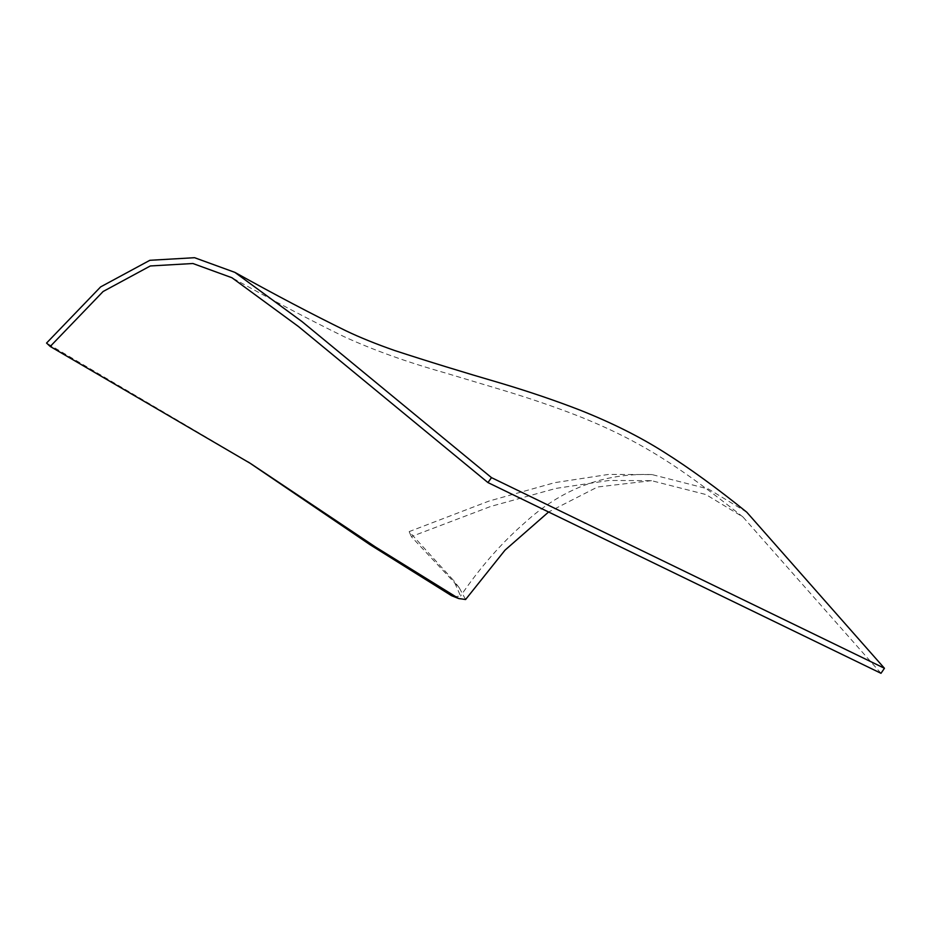 <?xml version="1.0" encoding="UTF-8"?>
<svg xmlns="http://www.w3.org/2000/svg" width="931" height="931" viewBox="0 0 931 931"><rect width="100%" height="100%" fill="white"/><g stroke="black" fill="none" stroke-linecap="round" stroke-linejoin="round"><path stroke-width="0.7" stroke-dasharray="4.66 3.49" d="M746.79 512.213L708.41 488.996L652.061 474.589L608.56 474.426L554.806 482.642L488.973 501.076L409.186 531.601L453.758 580.665L460.566 596.049L454.735 596.713M248.391 462.09L46.55 343.062M880.994 673.299L742.973 516.984L705.873 494.524L651.479 480.664L609.014 480.466L556.028 488.391L490.718 506.441L411.281 536.617L459.251 587.787L465.593 599.517M409.186 531.601L411.281 536.617M652.061 474.589C603.882 472.82 561.218 489.089 524.072 523.373C501.192 543.332 480.024 567.561 460.566 596.049M742.973 516.984C680.829 467.676 641.831 441.271 577.662 415.773C554.678 406.835 529.739 398.305 502.845 390.194L445.588 373.028C406.835 362.078 372.877 349.893 343.714 336.498C309.453 319.729 272.201 300.143 231.947 277.741M651.479 480.664L597.551 486.994L548.592 512.003M459.251 587.787L453.758 580.665M250.614 463.545L246.366 460.74"/><path stroke-width="1.4" d="M548.592 512.003L505.021 550.151L465.593 599.517L458.704 598.54L375.577 547.044L250.614 463.545L50.216 346.46L103.12 291.496L150.322 265.963L192.903 263.508L231.947 277.741L298.525 326.583L487.949 482.572L491.498 477.638L884.45 668.283L746.79 512.213C716.928 488.077 689.324 468.037 663.966 452.082C639.678 436.686 611.655 422.686 579.908 410.082C555.854 400.749 529.797 391.881 501.751 383.467C463.091 372.191 427.422 361.216 394.744 350.545C376.019 343.981 359.797 337.429 346.088 330.866C312.129 314.236 275.052 294.731 234.868 272.364L302.086 321.649L491.498 477.638M50.216 346.46L46.55 343.062L100.641 286.888L149.879 260.296L194.556 257.701L234.868 272.364M454.735 596.713L451.512 595.665L370.073 544.728L248.391 462.09M884.45 668.283L880.994 673.299L487.949 482.572M458.704 598.54L451.5 595.665"/></g></svg>
